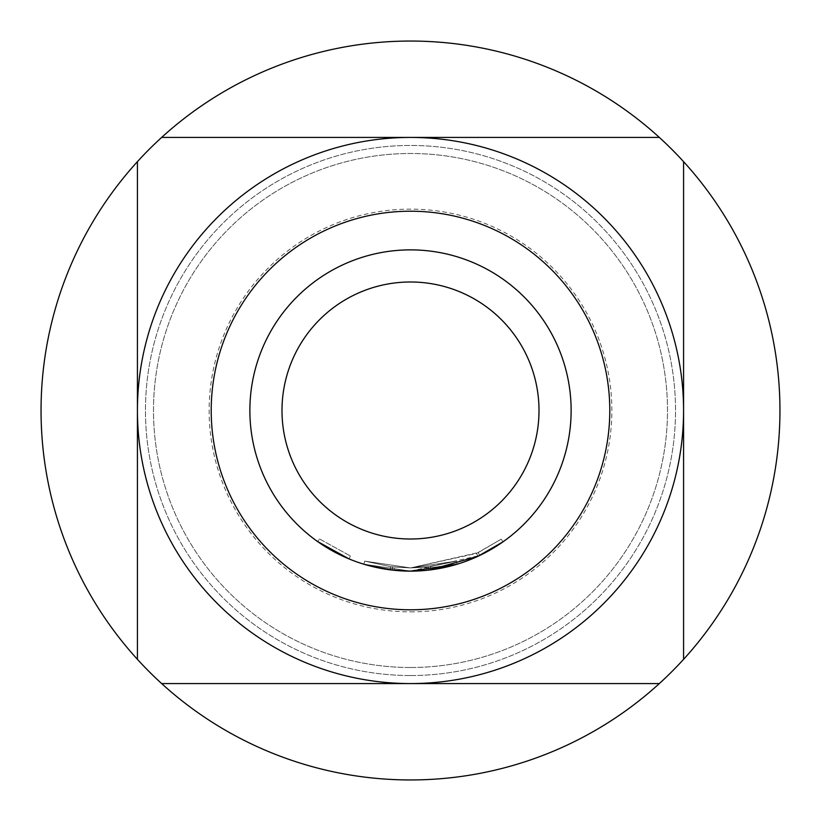<?xml version="1.0" encoding="UTF-8"?>
<svg xmlns="http://www.w3.org/2000/svg" width="821" height="821" viewBox="0 0 821 821"><rect width="100%" height="100%" fill="white"/><g stroke="black" fill="none" stroke-linecap="round" stroke-linejoin="round"><path stroke-width="0.62" stroke-dasharray="4.11 3.08" d="M319.513 538.956L350.351 555.971L319.513 538.956L317.655 541.583L319.513 538.956M429.332 570.02L410.49 571.129L429.003 570.061L428.624 566.87L410.5 567.916L478.263 552.584L501.169 539.181L476.549 553.395L410.5 567.916L456.271 561.112L430.368 566.654L456.26 561.123L410.5 567.927L456.26 561.123L410.5 567.906L390.714 566.664L364.75 561.123L390.663 566.664L410.5 567.916L392.582 566.89L410.5 567.916L456.26 561.123L410.5 567.927L364.74 561.123L410.5 567.916L390.704 566.664L410.5 567.947L392.571 566.89L410.5 567.916L426.622 567.085L456.26 561.123L430.368 566.654L410.5 567.916L390.704 566.664L364.75 561.123L390.704 566.664L410.5 567.927L392.561 566.89L410.5 567.916L456.26 561.123L410.5 567.916L364.719 561.112L390.704 566.664L364.75 561.123L410.5 567.906L456.26 561.123L457.194 564.191L456.086 564.53M392.13 570.072L392.489 566.88L392.12 570.072L392.489 566.88L392.202 570.082L410.5 571.129A160.629 160.629 0 0 0 571.129 410.5A160.629 160.629 0 0 0 410.5 249.871A160.629 160.629 0 0 0 249.871 410.5A160.629 160.629 0 0 0 410.5 571.129L457.215 564.191L410.5 571.139L479.638 555.489L503.027 541.809L501.169 539.181L503.027 541.809M430.368 566.654L430.779 569.846L430.368 566.654L410.5 567.927L430.368 566.654L430.768 569.846L410.5 571.129L390.303 569.856L410.5 571.149L392.202 570.082L392.489 566.88L392.202 570.082L410.5 571.129L457.194 564.191L410.5 571.129L430.779 569.846L457.194 564.191L410.5 571.118L457.194 564.191L425.545 570.431M428.5 566.89L428.87 570.082L428.511 566.88L426.622 567.085L426.951 570.287L428.87 570.082L428.511 566.88M391.371 569.99L363.816 564.191L410.5 571.129L363.806 564.191L364.719 561.112L363.795 564.191L410.5 571.118L457.194 564.191L410.5 571.149L426.951 570.287L426.622 567.085L410.5 567.927L456.271 561.112L457.215 564.191M410.5 539.007A128.507 128.507 0 0 0 539.007 410.5A128.507 128.507 0 0 0 410.5 281.993A128.507 128.507 0 0 0 281.993 410.5A128.507 128.507 0 0 0 410.5 539.007M429.64 569.99L410.592 571.149M477.894 556.31L476.549 553.395L477.894 556.31M455.809 564.612L454.988 564.848M364.175 564.304L390.262 569.846L410.5 571.129L392.192 570.082L392.571 566.89L392.192 570.082L396.276 570.503M416.637 571.026L409.238 571.139M393.238 570.205L410.5 571.129L390.303 569.856L363.816 564.191L364.74 561.123L363.816 564.201L364.75 561.123L363.816 564.201L364.75 561.123L363.816 564.201L386.034 569.261M381.098 568.419L380.544 568.317M373.227 566.747L365.807 564.786L373.227 566.747M390.714 566.664L390.303 569.856L390.704 566.664L390.303 569.856L390.704 566.664L390.303 569.856L386.27 569.292M385.911 569.24L410.5 571.159L363.816 564.191M367.582 565.289L366.074 564.869M410.5 571.129L394.101 570.287L394.439 567.095M392.233 570.092L392.602 566.901L392.202 570.082M410.5 675.539A265.039 265.039 0 0 0 675.539 410.5A265.039 265.039 0 0 0 410.5 145.461A265.039 265.039 0 0 0 145.461 410.5A265.039 265.039 0 0 0 410.5 675.539A265.039 265.039 0 0 0 675.539 410.5A265.039 265.039 0 0 0 410.5 145.461A265.039 265.039 0 0 0 145.461 410.5A265.039 265.039 0 0 0 410.5 675.539M410.5 137.425A273.075 273.075 0 0 1 683.575 410.5A273.075 273.075 0 0 1 410.5 683.575A273.075 273.075 0 0 1 137.425 410.5A273.075 273.075 0 0 1 410.5 137.425M410.5 779.95A369.45 369.45 0 0 0 779.95 410.5A369.45 369.45 0 0 0 410.5 41.05A369.45 369.45 0 0 0 41.05 410.5A369.45 369.45 0 0 0 410.5 779.95M410.5 667.504A257.004 257.004 0 0 0 667.504 410.5A257.004 257.004 0 0 0 410.5 153.496A257.004 257.004 0 0 0 153.496 410.5A257.004 257.004 0 0 0 410.5 667.504A257.004 257.004 0 0 0 667.504 410.5A257.004 257.004 0 0 0 410.5 153.496A257.004 257.004 0 0 0 153.496 410.5A257.004 257.004 0 0 0 410.5 667.504M410.5 611.861A201.361 201.361 0 0 0 611.861 410.5A201.361 201.361 0 0 0 410.5 209.139A201.361 201.361 0 0 0 209.139 410.5A201.361 201.361 0 0 0 410.5 611.861M659.345 137.425L161.655 137.425M137.425 161.655L137.425 659.345M161.655 683.575L659.345 683.575M683.575 659.345L683.575 161.655M428.47 566.89L428.839 570.082M478.263 552.584L479.638 555.489M390.663 566.664L390.262 569.846M349.12 558.937L350.351 555.971L349.12 558.937"/><path stroke-width="1.23" d="M317.655 541.583L349.12 558.937L317.655 541.583M410.5 571.129A160.629 160.629 0 0 0 571.129 410.5A160.629 160.629 0 0 0 410.5 249.871A160.629 160.629 0 0 0 249.871 410.5A160.629 160.629 0 0 0 410.5 571.129L457.205 564.191L410.5 571.149L391.371 569.99M410.5 539.007A128.507 128.507 0 0 0 539.007 410.5A128.507 128.507 0 0 0 410.5 281.993A128.507 128.507 0 0 0 281.993 410.5A128.507 128.507 0 0 0 410.5 539.007A128.507 128.507 0 0 0 539.007 410.5A128.507 128.507 0 0 0 410.5 281.993M457.194 564.191L429.64 569.99M410.592 571.149L394.101 570.287M503.027 541.809L477.894 556.31L429.332 570.02M454.988 564.848L430.768 569.846M409.238 571.139L396.276 570.503M363.806 564.191L366.074 564.869M380.544 568.317L364.175 564.304M376.757 567.547L373.227 566.747L376.757 567.547M393.238 570.205L367.582 565.289M385.911 569.24L381.098 568.419M392.13 570.072L390.303 569.856M410.5 609.787A199.287 199.287 0 0 0 609.787 410.5A199.287 199.287 0 0 0 410.5 211.213A199.287 199.287 0 0 0 211.213 410.5A199.287 199.287 0 0 0 410.5 609.787M161.655 683.575L410.5 683.575A273.075 273.075 0 0 0 683.575 410.5A273.075 273.075 0 0 0 410.5 137.425A273.075 273.075 0 0 0 137.425 410.5A273.075 273.075 0 0 0 410.5 683.575L659.345 683.575A369.45 369.45 0 0 0 410.5 41.05A369.45 369.45 0 0 0 161.655 683.575A369.45 369.45 0 0 0 659.345 683.575M659.345 137.425L161.655 137.425M137.425 161.655L137.425 659.345M683.575 659.345L683.575 161.655M425.545 570.431L416.637 571.026"/></g></svg>
